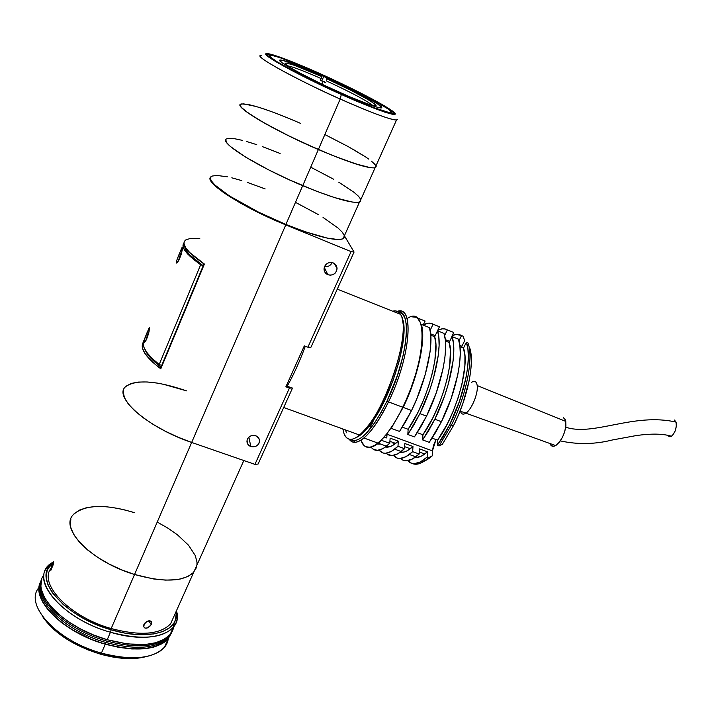 <?xml version="1.0" encoding="UTF-8"?>
<svg xmlns="http://www.w3.org/2000/svg" width="712" height="712" viewBox="0 0 712 712"><rect width="100%" height="100%" fill="white"/><g stroke="black" fill="none" stroke-linecap="round" stroke-linejoin="round"><path stroke-width="1.07" d="M323.729 76.415C355.715 90.744 387.301 107.993 381 107.948C376.167 107.637 362.177 102.359 339.01 92.097C305.341 77.092 273.613 59.559 280.466 59.995C286.099 60.582 300.526 66.056 323.729 76.415L321.78 80.99L323.729 76.415L297.598 65.335L281.783 60.111L279.754 60.44L282.192 62.843L295.765 70.969L323.444 84.915L349.022 96.503L372.848 105.91L379.416 107.788L381.694 107.574L378.019 104.228L364.01 96.067L323.729 76.415M321.975 74.618L371.904 98.977L389.464 109.167L394.27 113.439L391.618 113.795L383.537 111.526L353.722 99.787L314.971 82.067L286.544 67.569L269.652 57.432L266.786 54.495L269.51 54.174L289.49 60.823L321.975 74.618M227.092 138.76C216.724 141.11 257.504 166.893 302.733 185.681L318.362 149.538C272.927 130.118 231.347 105.154 241.323 103.996C249.583 103.471 269.252 109.897 300.322 123.265L294.065 120.577M348.204 146.592L325.428 134.844L348.204 146.592L365.621 156.952L353.17 149.369M368.816 159.15L365.621 156.952M373.569 162.923L375.963 165.736L371.477 161.143M241.323 103.996C231.347 105.154 272.927 130.118 318.362 149.538C349.352 162.63 368.264 168.717 375.082 167.801L375.989 165.78L375.082 167.801C368.264 168.717 349.352 162.63 318.362 149.538L338.342 157.726L360.041 165.255L370.765 167.765L374.797 167.872L376.221 166.742L374.797 167.872L370.765 167.765L355.324 163.796L331.934 155.198L304.318 143.272L283.714 133.367L260.298 120.746L245.062 110.769L241.261 107.29L240.175 104.984L241.261 107.29L247.945 112.914L265.514 123.728L290.416 136.686L318.362 149.538L302.733 185.681C333.59 198.319 352.591 203.766 359.738 202.03L360.851 199.538M240.175 104.984L240.638 104.29L243.504 103.836L256.204 106.506L248.782 104.593L241.76 103.907M260.628 107.868L270.649 111.312L260.628 107.868M276.158 113.359L287.915 118.014L276.158 113.359M225.838 140.05L226.763 142.694L230.385 146.485L245.266 156.916L268.362 169.723L288.769 179.558L316.244 191.127L334.426 197.553L352.244 202.066L357.673 202.43L360.539 201.54M360.833 199.485L358.608 196.361L354.024 192.32L338.716 182.156M333.821 179.317L311.304 167.489M280.127 153.472L262.256 146.574M256.738 144.661L246.69 141.519M242.24 140.326L234.738 138.751L227.555 138.609M326.399 80.919C350.482 92.044 365.906 100.205 372.67 105.385C365.906 100.205 350.482 92.044 326.399 80.919L326.915 78.845L325.882 77.795L326.915 78.845C369.181 97.873 395.4 115.353 357.104 99.876L368.852 104.255L375.26 105.848L376.087 105.492L375.313 104.406L369.243 100.259L351.007 90.388L326.915 78.845L326.399 80.919M322.999 81.542L325.624 82.725L324.352 81.391L325.624 82.725L322.999 81.542L321.877 84.167L322.999 81.542L320.4 80.376L322.999 81.542M321.165 78.569L320.4 80.376L321.69 76.487L320.694 75.454L321.69 76.487L294.047 65.21L286.669 63.101L285.227 63.163L285.396 63.982L290.647 67.836L304.513 75.579L293.46 69.518C273.773 58.144 291.555 62.95 321.69 76.487L321.165 78.569C304.158 71.058 292.961 66.812 287.586 65.824C292.961 66.812 304.158 71.058 321.165 78.569M324.556 266.466C328.018 267.009 330.555 265.709 332.166 262.577M327.885 274.743L324.245 267.338L327.885 274.743C325.411 273.613 324.12 271.699 324.013 268.994C324.983 263.841 328.045 261.811 333.198 262.897C335.646 264.027 336.927 265.923 337.052 268.593C336.108 273.764 333.056 275.811 327.885 274.743L330.359 275.206L332.86 274.698L335.014 273.301L336.482 271.228L337.052 268.78L336.625 266.341L335.272 264.277L333.198 262.897L330.715 262.434L328.205 262.933L326.043 264.339L324.574 266.43L324.013 268.878L324.45 271.325L325.811 273.381L327.885 274.743M250.811 446.549L248.871 437.097L250.811 446.549C248.266 445.516 246.975 443.701 246.939 441.102C247.945 436.616 250.855 434.818 255.67 435.717C258.198 436.75 259.48 438.556 259.524 441.128C258.536 445.632 255.635 447.439 250.811 446.549L255.617 446.406L257.664 445.098L259.035 443.184L259.524 440.959L259.061 438.752L256.756 436.225L254.487 435.424L252.03 435.495L249.752 436.42L248.007 438.076L247.055 440.194L247.411 443.532L248.773 445.365L250.811 446.549M289.41 388.102L285.877 386.794L289.41 388.102L292.445 388.031L289.41 388.102L254.94 464.375L258.1 464.046L254.94 464.375L289.41 388.102M286.331 385.779L292.418 388.227L258.1 464.046L292.418 388.227M211.971 176.238C201.211 179.833 241.039 206.4 285.904 224.467C316.546 236.598 335.601 241.359 343.059 238.76L344.394 235.779L354.06 252.048L351.078 251.612L285.77 224.885L265.006 215.745L239.508 202.546L224.449 193.166L217.169 187.683L212.416 183.064L210.316 179.486L210.877 177.057L210.645 179.202L211.357 180.839L214.793 184.942L229.255 195.836L258.465 212.096L285.904 224.467L302.698 185.663L285.904 224.467L305.715 231.934L327.467 238.155L338.449 239.561L342.73 238.912L344.466 237.06M199.814 238.68L190.015 238.556L185.93 239.846M184.061 242.231L183.99 243.815L185.645 247.732L189.677 252.52L204.397 264.054L160.779 368.825L152.84 362.363L144.91 353.419L142.498 348.275L142.178 346.023L143.245 342.25C139.721 348.346 145.568 357.21 160.779 368.825L160.681 366.903L160.779 368.825L204.397 264.054C186.998 252.11 180.75 244.1 185.663 240.015M123.648 389.909L123.265 392.241L124.44 397.616L128.205 403.802L134.452 410.557L142.978 417.579L153.436 424.592L165.398 431.267L178.329 437.31L191.661 442.455C148.043 427.885 112.692 396.878 125.677 386.625C112.692 396.878 148.043 427.885 191.661 442.455L285.77 224.885C241.822 207.183 202.19 181.106 211.179 176.799M191.661 442.455L134.55 574.486C91.821 561.928 59.114 528.607 73.283 514.678C59.114 528.607 91.821 561.928 134.55 574.486L191.661 442.455L254.94 464.375L191.661 442.455L285.77 224.885L351.078 251.612L307.878 347.225L304.318 345.872L285.877 386.794L304.318 345.872L307.878 347.225L351.078 251.612L354.06 252.048L311.028 347.109L307.878 347.225L310.886 347.305M125.677 386.625C136.206 379.211 156.471 380.617 186.491 390.852L162.834 384.106M157.316 383.092L147.09 381.961L138.279 382.068L131.239 383.448L126.273 386.082M344.403 235.761L354.06 252.048L311.028 347.109M394.083 310.922C396.709 310.646 398.809 311.767 400.384 314.286C410.602 326.853 392.401 393.371 369.991 423.355C357.157 440.301 348.515 443.763 344.056 433.733C346.842 440.746 352.048 441.191 359.667 435.085C383.546 417.526 413.165 329.175 400.384 314.286L337.265 289.152L400.384 314.286C398.515 311.322 395.934 310.298 392.65 311.206M402.351 318.869L403.944 329.175L402.841 343.869L399.049 361.669L392.908 380.867L385.014 399.574L376.141 415.959L370.124 424.806L364.322 431.597L356.481 437.426C360.957 435.45 366.03 430.52 371.717 422.634C392.819 394.395 410.468 332.148 401.888 317.766M305.297 346.246C299.752 361.34 293.727 374.628 287.239 386.109C293.727 374.628 299.752 361.34 305.297 346.246M342.864 428.989L344.056 433.733L342.864 428.989M345.569 430.057L346.388 432.78M184.8 246.975L184.755 246.183L184.8 246.975C185.547 251.514 191.644 257.753 203.08 265.683L189.908 255.047L186.295 250.624L184.8 246.975M144.669 338.601L147.001 332.753L148.167 333.18L147.001 332.753L149.556 327.484L148.657 333.412L145.907 340.612L143.922 343.024L143.877 340.986L148.906 328.25L149.6 328.41M177.199 259.07L179.558 253.134L180.741 253.597L179.558 253.134L182.495 247.482L181.204 254.415L178.792 260.289L176.629 263.084L176.763 260.316L181.613 248.283L182.486 248.346M144.207 339.918C140.825 345.543 145.827 353.739 159.203 364.5L200.659 264.731L203.08 265.683L203.952 263.938L161.01 367.107L161.597 365.363L159.203 364.5L152.332 358.59L147.286 353.045L144.198 348.026L143.13 343.691L144.055 340.158M145.079 349.77C147.161 354.79 152.43 360.557 160.885 367.063L161.597 365.363L159.203 364.5L200.659 264.731C186.179 254.371 180.617 247.153 183.945 243.059L182.993 246.263L184.435 249.868L187.915 254.237L193.37 259.239L200.659 264.731L203.08 265.683L203.828 263.894L193.806 256.258M149.618 327.84L148.657 333.412L146.521 339.393L143.922 343.024L144.225 339.882M176.442 261.366L176.763 260.316M181.952 247.634L182.495 247.482L182.263 250.046L180.679 256L178.151 261.384L177.039 262.799L176.229 262.781M145.684 340.986L149.235 330.902L145.684 340.986L147.785 334.106M146.992 337.71L148.639 333.483L146.992 337.71M178.356 261.055L182.156 250.615L178.356 261.055M179.682 257.877L181.56 253.169L179.682 257.877M196.343 567.74L193.308 572.644L187.932 576.453L180.367 578.99L175.828 579.728L165.46 580.111L153.703 578.972L134.55 574.486C163.876 582.647 183.616 581.864 193.771 572.145L196.939 565.07L193.771 572.145C183.616 581.864 163.876 582.647 134.55 574.486L111.17 628.545L134.55 574.486L121.556 569.814L109.061 564.011L97.624 557.336L87.727 550.082L79.789 542.58L74.137 535.148L70.942 528.108L70.292 524.824L70.897 518.879M73.283 514.678C84.701 504.461 105.154 503.802 134.648 512.72L122.802 509.418L111.286 507.291M50.979 568.318C38.35 584.107 69.954 617.064 111.17 628.545C140.255 636.136 160.058 634.579 170.569 623.872L173.995 616.236M52.27 564.687L53.694 561.786L53.133 564.91L50.819 570.268L52.27 564.687M151.291 624.335L148.479 620.891L151.291 624.335L150.392 625.768L147.58 627.868L146.058 628.189L144.758 627.931L143.655 626.533L144.839 623.062L147.776 621.087L149.324 620.793L151.407 621.79L150.908 625.065L147.58 627.868L145.364 628.135L144.26 627.583L143.584 625.91L143.922 624.477L146.975 621.425L149.324 620.793L151.069 621.353L151.603 622.324L151.291 624.335M53.685 562.302L50.997 570.143M51.362 567.135L52.572 563.931L53.329 564.153L52.572 563.931L53.703 561.83M157.744 522.35L168.228 528.357L177.528 534.899L188.555 545.25L195.257 555.538L196.975 561.964L196.957 564.945M73.95 513.939L79.246 510.175L86.535 507.683L95.497 506.526L105.768 506.704M176.042 611.679C180.127 631.33 149.36 641.441 111.125 629.791L110.44 632.247C151.718 644.823 183.705 632.514 176.434 610.807C178.151 617.126 177.146 622.599 173.416 627.21C162.283 638.575 141.296 640.257 110.44 632.247L107.209 639.723C138.021 647.653 159.025 645.864 170.213 634.347C172.936 631.001 174.226 627.147 174.075 622.795M176.238 613.566L175.392 619.947L174.048 622.831L169.545 627.824L162.701 631.597L153.748 633.956L137.06 634.588L124.404 632.977L111.125 629.791L97.811 625.136L85.048 619.226L73.407 612.311L63.395 604.702L52.323 592.74L47.971 584.908L46.218 577.566L47.072 570.997L48.434 568.087L52.893 563.165C31.114 577.218 63.546 616.645 111.125 629.791L110.44 632.247C65.442 619.787 31.898 583.413 47.419 567.108L53.418 562.053C26.46 574.931 59.051 618.114 110.44 632.247L107.209 639.723L127.43 643.951L145.622 644.44L155.786 642.713L163.929 639.456L169.776 634.855L173.176 629.114M44.028 574.94C29.468 591.672 62.852 627.521 107.209 639.723L93.557 634.988L80.483 628.927L68.566 621.825L58.331 613.993L50.205 605.796L44.5 597.573L41.421 589.687L40.878 585.976L41.794 579.176M40.949 582.193C30.945 599.789 63.822 632.594 105.278 644.004L105.928 642.509C136.57 650.368 157.468 648.543 168.628 637.035L170.925 633.431L168.628 637.035C157.468 648.543 136.57 650.368 105.928 642.509L105.278 644.004C135.921 651.845 156.818 649.994 167.988 638.459L170.827 633.564M105.928 642.509C65.317 631.304 32.574 599.486 41.127 581.722C32.574 599.486 65.317 631.304 105.928 642.509L106.569 641.023C137.22 648.899 158.126 647.092 169.269 635.611L170.257 634.294L169.269 635.611C158.126 647.092 137.22 648.899 106.569 641.023C68.049 630.325 35.831 600.866 40.967 582.808C35.831 600.866 68.049 630.325 106.569 641.023L105.928 642.509M171.521 632.541L168.29 638.62C157.067 650.216 136.063 652.076 105.278 644.191C62.309 632.407 29.094 597.991 41.349 580.672L39.222 586.848L39.605 594.111L42.676 602.023L48.354 610.264L61.33 622.475L72.455 629.986L91.634 639.474L105.278 644.191L101.416 653.1L105.278 644.191L118.877 647.395L131.862 648.952L143.673 648.828L153.845 647.066L161.998 643.773L165.22 641.61L167.854 639.127L171.263 633.36M39.16 587.373C23.452 604.248 56.577 640.96 101.416 653.1C56.577 640.96 23.452 604.248 39.16 587.373M42.222 616.005C53.444 632.728 72.784 645.419 100.232 654.097L101.416 653.1L100.232 654.097L87.345 649.656L69.224 640.693L54.139 629.782L43.512 617.998M145.497 656.776L136.615 658.306L125.401 658.493L113.101 657.078L100.232 654.097C117.978 659.001 133.064 659.899 145.497 656.776M168.21 638.798C166.43 655.939 136.339 663.468 101.416 653.1C132.165 660.887 153.187 658.894 164.463 647.137L168.21 638.798M173.764 623.294L173.328 627.317M173.283 627.521L170.835 632.959M261.179 55.456C251.416 56.239 316.982 89.231 340.211 99.021L341.315 94.456C321.21 85.698 272.331 61.766 265.807 54.602C263.378 49.368 303.312 65.94 321.806 74.44L321.806 74.44C340.042 82.521 383.056 103.338 394.243 112.362C402.28 120.052 362.559 104.21 341.315 94.456L340.211 99.021C294.483 78.712 251.781 54.913 261.179 55.456M318.362 149.538L340.211 99.021L318.362 149.538M359.738 202.03L396.513 120.008C390.14 119.75 371.379 112.754 340.211 99.021C358.376 107.209 389.66 120.168 396.513 120.008L397.447 119.313M321.806 74.44L351.692 88.519L372.688 99.262L390.603 109.657L395.534 114.027L392.837 114.401L384.613 112.096L360.272 102.688L327.929 88.341L290.665 69.945L268.397 56.889L265.487 53.898L268.291 53.578L288.689 60.378L321.806 74.44M340.647 93.779L373.417 107.512L389.001 112.505L391.582 112.184L388.983 109.488L370.222 98.354L339.41 82.904L305.857 67.774L279.629 57.539L272.144 55.447L269.572 55.776L270.818 57.387L277.182 61.802L293.273 70.844L340.647 93.779M368.878 426.755L370.703 425.936L372.385 423.213L370.16 426.479L368.736 426.595M395.632 312.39C412.8 304.861 408.813 356.828 387.07 400.963L388.494 401.888C411.625 355.003 414.562 300.936 395.445 312.319M397.59 311.536C414.669 304.834 410.406 357.433 388.494 401.888L402.823 407.255C427.067 358.643 428.206 303.57 407.077 318.638M364.046 445.561L360.922 440.203C363.814 448.569 369.492 449.539 377.974 443.104C386.091 436.367 394.377 424.414 402.823 407.255L388.494 401.888C380.075 419.137 371.887 431.178 363.912 438.005C357.264 443.353 352.351 443.754 349.165 439.206L351.79 441.663L355.128 442.348C364.615 440.835 375.731 427.342 388.494 401.888L387.07 400.963C374.565 425.945 363.663 439.206 354.362 440.728L350.037 439.357L353.214 440.71L355.332 440.612L360.174 438.521L365.71 433.928L374.797 422.643L381.027 412.595L387.07 400.963L397.563 375.037L403.134 355.51L405.431 343.531L406.49 332.993L406.294 324.298L404.87 317.792L402.316 313.663L398.756 312.025M402.022 318.077L402.592 319.59L402.022 318.077M372.385 423.213L373.658 419.831L372.385 423.213M365.781 446.744L369.991 447.243L375.055 445.178L380.804 440.577L387.008 433.555L393.425 424.352L399.77 413.316L405.769 400.918L411.144 387.693L415.666 374.218L419.119 361.1L421.379 348.916L422.35 338.173L422.02 329.318L420.436 322.661L417.695 318.424L415.933 317.258L411.723 316.804M386.287 434.471L386.216 435.272L385.77 435.112M422.67 439.936L429.229 442.348L441.422 421.709L434.827 419.243L422.67 439.936L429.229 442.348L435.45 432.745L441.422 421.709C456.517 391.805 464.117 353.597 458.394 339.108L452.004 336.562L449.13 342.445L445.445 340.986L449.13 342.445L450.456 350.224L449.646 366.021L447.243 378.553L443.469 391.912L438.521 405.377L432.673 418.202L422.919 434.747L422.67 439.936L428.873 430.306L434.827 419.243L444.635 395.756L448.409 383.688L453.063 361.091L453.784 351.345L453.419 343.086L452.004 336.562C457.585 351.016 449.886 389.259 434.827 419.243L441.422 421.709L451.23 398.275L457.816 374.548L459.587 363.645L460.281 353.9L459.872 345.64L458.394 339.108L452.004 336.562L449.13 342.445C455.449 359.222 441.493 409.017 422.919 434.747L422.67 439.936M407.825 434.48L414.437 436.91L426.541 416.137L419.893 413.645L407.825 434.48L414.437 436.91L420.605 427.236L426.541 416.137C441.565 386.064 449.388 347.785 443.968 333.367L437.524 330.804L434.667 336.723L430.787 335.183L434.667 336.723L435.869 344.475L434.907 360.281L432.433 372.83L428.615 386.233L423.64 399.743L417.802 412.64L408.136 429.283L407.825 434.48L413.975 424.779L419.893 413.645L429.701 390.06L433.51 377.956L438.289 355.306L439.099 345.56L438.841 337.31L437.524 330.804C442.811 345.187 434.89 383.501 419.893 413.645L426.541 416.137L436.349 392.597L443.024 368.798L444.867 357.878L445.641 348.132L445.329 339.882L443.968 333.367L437.524 330.804L434.667 336.723C440.63 353.41 426.497 403.357 408.136 429.283L407.825 434.48M391.208 428.366L399.539 431.428L411.545 410.521L403.161 407.389L391.208 428.366L399.539 431.428L405.644 421.691L411.545 410.521C426.506 380.288 434.543 341.92 429.434 327.591L421.308 324.352C426.248 338.645 418.077 377.057 403.161 407.389L412.969 383.679L419.777 359.774L422.652 339.072L422.501 330.831L421.308 324.352L429.434 327.591L430.689 334.079L430.893 342.321L430.03 352.075L425.189 374.743L416.751 398.942L411.545 410.521L403.161 407.389L391.208 428.366M439.019 445.952L442.383 444.261L453.722 425.206L451.283 425.402L439.019 445.952L451.283 425.402L449.637 424.788L437.39 445.356L439.019 445.952L442.383 444.261L453.722 425.206C467.935 397.234 475.002 361.429 469.528 347.42L470.943 353.677L471.362 361.536L470.748 370.738L469.101 381.009L462.942 403.268L458.644 414.473L453.722 425.206L451.283 425.402C466.413 395.605 473.881 357.451 467.953 342.908L466.369 342.276C472.252 356.81 464.767 394.973 449.637 424.788L451.283 425.402C466.413 395.605 473.881 357.451 467.953 342.908L466.369 342.276L463.485 348.132L459.997 346.744L463.485 348.132L464.927 355.929L464.874 365.986L461.946 384.231L458.217 397.554L453.286 410.957L447.421 423.729L437.595 440.167L437.39 445.356L439.019 445.952M414.891 457.504C417.739 457.887 421.041 456.721 424.788 454.016L427.512 451.808L419.448 448.863L419.181 454.034L412.31 459.071L406.303 460.815L403.713 460.45L400.509 458.475C404.22 462.052 409.329 461.501 415.826 456.837L419.181 454.034L412.684 451.666L409.347 454.487C402.449 459.489 397.171 459.81 393.513 455.44L397.367 458.154L399.922 458.51L405.867 456.739L412.684 451.666L412.969 446.495L406.944 450.883L404.193 451.995L400.242 452.271C403.09 452.779 406.436 451.604 410.29 448.738L412.969 446.495L404.843 443.532L404.532 448.702L397.777 453.811L391.912 455.618L387.203 454.14M393.54 444.92L392.882 442.383L393.54 444.92M395.133 449.334L394.35 449.45L395.133 449.334M387.826 446.46L387.257 445.605M384.694 437.204L384.605 436.5L384.694 437.204M386.198 453.25C389.776 456.89 394.786 456.321 401.23 451.542L404.532 448.702L397.981 446.317L394.706 449.174C387.844 454.309 382.664 454.639 379.158 450.144L383.003 452.974L385.486 453.295L391.288 451.461L397.981 446.317L398.32 441.146L392.401 445.596L389.713 446.736L385.495 446.985C388.334 447.643 391.725 446.451 395.685 443.416L398.32 441.146L390.132 438.156L389.767 443.327L383.145 448.515L377.413 450.385L372.848 448.961M380.626 444.065L377.271 444.021M371.148 447.18C374.565 451.746 379.683 451.417 386.518 446.202L389.767 443.327L381.516 440.327L378.303 443.22C373.577 446.967 369.644 448.24 366.484 447.02M366.911 447.172L369.314 447.465L374.957 445.552L381.552 439.838L381.516 440.327L389.767 443.327L390.132 438.156L398.32 441.146L397.981 446.317L404.532 448.702L404.843 443.532L412.969 446.495L412.684 451.666L419.181 454.034L419.448 448.863L427.512 451.808L421.37 456.125L415.986 457.576M451.31 331.472L453.678 332.442L451.132 338.342L453.678 332.442L451.159 331.436M447.367 329.923L453.678 332.442L445.027 328.962L442.41 328.819L437.764 330.243C441.502 328.41 444.706 328.303 447.367 329.923L444.608 335.601L447.367 329.923M437.15 325.82L439.446 326.763L436.661 332.602L439.446 326.763L437.008 325.793M433.083 324.227L439.446 326.763L430.822 323.293L428.277 323.186L423.248 324.912C427.111 322.803 430.395 322.572 433.083 324.227L430.279 330.065L433.083 324.227M422.883 320.124L425.108 321.041L423.168 325.09L425.108 321.041L422.741 320.097M417.09 317.846L425.108 321.041L417.09 317.846M461.919 346.246L464.66 340.656L463.103 336.206L461.536 335.575L458.946 340.87L461.536 335.575L456.445 334.418L452.147 335.575C455.778 333.99 458.902 333.99 461.536 335.575L463.103 336.206L461.064 335.308L463.103 336.206L464.66 340.656L461.919 346.246L459.836 345.418L461.919 346.246L461.421 347.314M449.655 341.386L445.312 339.66L449.655 341.386M435.183 335.646L430.662 333.857L435.183 335.646M384.168 437.008L386.767 437.96L387.043 434.249L432.451 450.874L433.483 445.374L435.984 439.571L432.451 450.874L387.043 434.249L387.123 433.412M402.36 427.156L408.136 429.283L402.36 427.156M417.285 432.665L422.919 434.747L417.285 432.665M432.104 438.138L437.595 440.167C456.374 414.633 470.151 364.989 463.485 348.132L466.369 342.276L467.891 348.818L468.363 357.086L467.722 366.822L465.986 377.716L459.445 401.408L449.637 424.788L443.656 435.788L437.39 445.356L437.595 440.167L432.104 438.138M420.276 461.999C423.774 461.857 427.761 459.81 432.237 455.867L432.451 450.874L432.237 455.867L425.705 460.459M428.891 457.567C422.118 463.557 416.538 465.514 412.132 463.45C415.719 465.159 420.178 464.126 425.491 460.344L428.891 457.567L427.28 456.979L423.889 459.756C416.938 464.642 411.563 464.945 407.762 460.682L411.625 463.298L414.25 463.681L420.338 461.972L427.28 456.979L427.512 451.808L427.28 456.979L428.891 457.567L432.237 455.867L428.891 457.567M565.755 427.182C593.318 436.607 633.822 412.301 676.08 422.127C633.822 412.301 593.318 436.607 565.755 427.182M471.664 382.264C474.717 380.404 476.568 381.498 477.209 385.557L565.764 421.397L477.209 385.557C478.411 393.149 471.647 409.596 465.871 413.165L555.618 445.57C562.694 439.518 566.076 431.454 565.764 421.397L565.23 419.644L563.308 417.624M460.486 411.331C461.403 414.34 463.245 414.918 466.022 413.067C471.78 409.311 478.393 393.068 477.209 385.557M565.764 421.397L565.889 426.043L564.75 431.606L562.498 437.213L559.516 441.983L556.25 445.178L553.224 446.317L550.883 445.249L549.931 443.523C550.999 446.308 552.895 446.994 555.618 445.57M668.078 435.361C668.96 436.999 670.232 437.195 671.888 435.949C675.43 432.059 676.827 427.449 676.08 422.127L674.451 420.036M669.36 436.661L670.962 436.536L672.707 435.166L675.029 431.25L676.302 426.346L676.08 422.127M344.377 235.717L342.339 232.281L337.951 227.965L323.034 217.427M318.237 214.526L296.05 202.644M265.167 188.929L247.367 182.397M241.866 180.625L231.809 177.813M227.342 176.79L216.768 175.437L212.452 176.024M360.762 199.734L359.827 201.825M334.418 263.556L337.052 268.593M258.937 438.503L259.524 441.128M369.991 423.355L371.717 422.634M283.696 407.495L359.667 435.085M182.29 248.266L182.503 247.732M178.338 261.073L180.394 254.451M243.824 460.531L170.569 623.872M150.517 621.006L151.603 622.332M170.213 634.347L173.416 627.21M167.988 638.459L169.438 635.22M168.29 638.62L164.463 647.137M377.974 443.104L363.912 438.005M355.128 442.348L354.362 440.728M424.788 454.016L419.288 452.013M409.347 454.487L415.826 456.837M410.29 448.738L404.656 446.682M394.706 449.174L401.23 451.542M395.685 443.416L389.909 441.307M378.303 443.22L386.518 446.202M425.491 460.344L423.889 459.756M459.997 411.18L466.022 413.067M560.326 440.888C577.557 444.68 594.921 444.377 612.427 439.972L635.994 435.611C651.284 433.439 663.112 433.661 671.469 436.26M359.489 202.119L343.059 238.76"/></g></svg>
